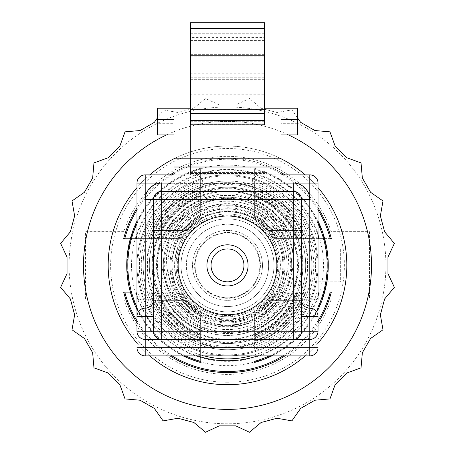 <?xml version="1.0" encoding="UTF-8"?>
<svg xmlns="http://www.w3.org/2000/svg" width="455" height="455" viewBox="0 0 455 455"><rect width="100%" height="100%" fill="white"/><g stroke="black" fill="none" stroke-linecap="round" stroke-linejoin="round"><path stroke-width="0.34" stroke-dasharray="2.27 1.71" d="M259.896 265.379A32.396 32.396 0 0 0 227.5 232.983A32.396 32.396 0 0 0 195.104 265.379A32.396 32.396 0 0 0 227.5 297.775A32.396 32.396 0 0 0 259.896 265.379A32.396 32.396 0 0 0 227.5 232.983A32.396 32.396 0 0 0 195.104 265.379A32.396 32.396 0 0 0 227.5 297.775A32.396 32.396 0 0 0 259.896 265.379M264.531 22.75L264.531 124.852M190.469 22.75L190.469 174.862L264.531 174.862L190.469 174.862L190.469 173.486L264.531 173.486M190.469 173.486L190.469 59.901L264.531 59.901M190.469 59.901L190.469 37.555L264.531 37.555M190.469 37.555L190.469 73.807L264.531 73.807M190.469 33.806L264.531 33.806M190.469 54.674L264.531 54.674M190.469 56.926L264.531 56.926M190.469 77.782L264.531 77.782M190.469 80.034L264.531 80.034M190.469 100.891L264.531 100.891M227.5 216.006A49.373 49.373 0 0 1 276.873 265.379A49.373 49.373 0 0 1 227.5 314.752A49.373 49.373 0 0 0 276.873 265.379A49.373 49.373 0 0 0 227.5 216.006A49.373 49.373 0 0 0 178.127 265.379A49.373 49.373 0 0 0 227.5 314.752A49.373 49.373 0 0 0 276.873 265.379A49.373 49.373 0 0 0 227.5 216.006A49.373 49.373 0 0 0 178.127 265.379A49.373 49.373 0 0 0 227.5 314.752A49.373 49.373 0 0 0 276.873 265.379A49.373 49.373 0 0 0 227.5 216.006A49.373 49.373 0 0 0 178.127 265.379A49.373 49.373 0 0 0 227.5 314.752A49.373 49.373 0 0 0 276.873 265.379A49.373 49.373 0 0 0 227.5 216.006A49.373 49.373 0 0 0 178.127 265.379A49.373 49.373 0 0 0 227.5 314.752A49.373 49.373 0 0 1 178.127 265.379A49.373 49.373 0 0 1 227.5 216.006A49.373 49.373 0 0 0 178.127 265.379A49.373 49.373 0 0 0 227.5 314.752M227.5 230.406A34.972 34.972 0 0 1 262.472 265.379A34.972 34.972 0 0 1 227.5 300.351A34.972 34.972 0 0 1 192.528 265.379A34.972 34.972 0 0 1 227.5 230.406A34.972 34.972 0 0 1 262.472 265.379A34.972 34.972 0 0 1 227.5 300.351A34.972 34.972 0 0 1 192.528 265.379A34.972 34.972 0 0 1 227.5 230.406M227.5 244.807A20.572 20.572 0 0 0 206.928 265.379A20.572 20.572 0 0 0 227.5 285.95A20.572 20.572 0 0 0 248.072 265.379A20.572 20.572 0 0 0 227.5 244.807M227.5 218.883A46.495 46.495 0 0 0 181.005 265.379A46.495 46.495 0 0 0 227.5 311.874A46.495 46.495 0 0 0 273.995 265.379A46.495 46.495 0 0 0 227.5 218.883A46.495 46.495 0 0 0 181.005 265.379A46.495 46.495 0 0 0 227.5 311.874A46.495 46.495 0 0 0 273.995 265.379A46.495 46.495 0 0 0 227.5 218.883A46.495 46.495 0 0 0 181.005 265.379A46.495 46.495 0 0 0 227.5 311.874A46.495 46.495 0 0 0 273.995 265.379A46.495 46.495 0 0 0 227.5 218.883A46.495 46.495 0 0 0 181.005 265.379A46.495 46.495 0 0 0 227.5 311.874A46.495 46.495 0 0 0 273.995 265.379A46.495 46.495 0 0 0 227.5 218.883M153.437 299.942L153.437 331.212A8.23 8.23 0 0 0 161.667 339.441L293.333 339.441A8.23 8.23 0 0 0 301.563 331.212L301.563 199.546A8.23 8.23 0 0 0 293.333 191.322L161.667 191.322A8.23 8.23 0 0 0 153.437 199.546L153.437 299.942A8.23 8.23 0 0 1 145.213 308.171A8.23 8.23 0 0 0 136.983 316.401L136.983 331.212A8.23 8.23 0 0 0 145.213 339.441M318.017 299.942L318.017 183.092A8.23 8.23 0 0 0 309.787 174.862L145.213 174.862A8.23 8.23 0 0 0 136.983 183.092L136.983 299.942M145.213 355.895L145.213 347.665L136.983 347.665A8.23 8.23 0 0 0 145.213 355.895L309.787 355.895A8.23 8.23 0 0 0 318.017 347.665L145.213 347.665L145.213 183.092L309.787 183.092L309.787 355.895M318.017 331.212A8.23 8.23 0 0 1 309.787 339.441A8.23 8.23 0 0 0 318.017 331.212L318.017 316.401A8.23 8.23 0 0 0 309.787 308.171A8.23 8.23 0 0 1 318.017 316.401M260.414 174.862L243.96 174.862L260.414 174.862A8.23 8.23 0 0 0 252.189 183.092L252.189 191.322L252.189 183.092A8.23 8.23 0 0 1 260.414 174.862A8.23 8.23 0 0 0 252.189 183.092L211.04 183.092L211.04 191.322L243.96 191.322L243.96 183.092L243.96 191.322L211.04 191.322L211.04 183.092L252.189 183.092M243.96 174.862L194.586 174.862L243.96 174.862L243.96 183.092L243.96 174.862M174.015 174.862L280.985 174.862M190.469 54.168L264.531 54.168M190.469 40.376L264.531 40.376M297.445 134.947L297.445 108.227M190.469 73.807L190.469 94.219L264.531 94.219M190.469 94.219L190.469 124.852M190.469 129.948L174.015 129.948L174.015 123.692L157.555 123.692L157.555 108.227M157.555 123.692L157.555 134.947M264.531 129.948L280.985 129.948L280.985 191.322L174.015 191.322L280.985 191.322M297.445 123.692L280.985 123.692L280.985 129.948M280.985 123.692L280.985 119.483M174.015 158.789L280.985 158.789M174.015 129.948L174.015 183.388L280.985 183.388M174.015 123.692L174.015 119.483M174.015 183.388L174.015 191.322M202.811 183.092L202.811 191.322L202.811 183.092A8.23 8.23 0 0 0 194.586 174.862A8.23 8.23 0 0 1 202.811 183.092L211.04 183.092L211.04 174.862L211.04 183.092L202.811 183.092A8.23 8.23 0 0 0 194.586 174.862M243.96 199.546L243.96 191.322L243.96 199.546L211.04 199.546L243.96 199.546A8.23 8.23 0 0 0 252.189 191.322L243.96 191.322L252.189 191.322A8.23 8.23 0 0 1 243.96 199.546A8.23 8.23 0 0 0 252.189 191.322M202.811 191.322A8.23 8.23 0 0 0 211.04 199.546L211.04 191.322L211.04 199.546A8.23 8.23 0 0 1 202.811 191.322L211.04 191.322L202.811 191.322A8.23 8.23 0 0 0 211.04 199.546M301.563 299.942A8.23 8.23 0 0 0 309.787 308.171A8.23 8.23 0 0 1 301.563 299.942M136.983 265.379A90.517 90.517 0 0 0 227.5 355.895A90.517 90.517 0 0 0 318.017 265.379A90.517 90.517 0 0 0 227.5 174.862A90.517 90.517 0 0 1 318.017 265.379A90.517 90.517 0 0 1 227.5 355.895A90.517 90.517 0 0 1 136.983 265.379A90.517 90.517 0 0 1 227.5 174.862A90.517 90.517 0 0 0 136.983 265.379A90.517 90.517 0 0 1 227.5 174.862A90.517 90.517 0 0 1 318.017 265.379M268.552 300.351L296.404 300.351L299.697 292.121L295.773 300.351L268.177 300.351L274.166 292.121L268.552 300.351A53.929 53.929 0 0 1 186.448 300.351L180.834 292.121L186.823 300.351A53.644 53.644 0 0 0 268.177 300.351M186.823 300.351L159.227 300.351A76.707 76.707 0 0 0 295.773 300.351M159.227 300.351L155.303 292.121L158.596 300.351L186.448 300.351M296.404 300.351A77.27 77.27 0 0 1 158.596 300.351M272.079 300.351L302.359 300.351A82.628 82.628 0 0 1 152.641 300.351L182.921 300.351L177.712 292.121L183.285 300.351A56.374 56.374 0 0 0 271.715 300.351L277.288 292.121L272.079 300.351A56.659 56.659 0 0 1 182.921 300.351M302.359 300.351L305.379 292.121L301.739 300.351L271.715 300.351M183.285 300.351L153.261 300.351A82.065 82.065 0 0 0 301.739 300.351M153.261 300.351L149.621 292.121L152.641 300.351M157.555 265.379A69.945 69.945 0 0 0 227.5 335.324A69.945 69.945 0 0 0 297.445 265.379A69.945 69.945 0 0 0 227.5 195.434A69.945 69.945 0 0 0 157.555 265.379M302.234 265.379A74.734 74.734 0 0 1 262.882 331.206L254.658 335.312L262.882 331.849A75.302 75.302 0 0 0 262.882 198.909L254.658 195.451L262.882 199.552A74.734 74.734 0 0 1 302.234 265.379M307.591 265.379A80.091 80.091 0 0 1 262.882 337.229L254.658 341.028L262.882 337.86A80.654 80.654 0 0 0 262.882 192.903L254.658 189.735L262.882 193.529A80.091 80.091 0 0 1 307.591 265.379M146.846 265.379A80.654 80.654 0 0 0 192.118 337.86L200.342 341.028L192.118 337.229A80.091 80.091 0 0 1 192.118 193.529L200.342 189.735L192.118 192.903A80.654 80.654 0 0 0 146.846 265.379M152.198 265.379A75.302 75.302 0 0 0 192.118 331.849L200.342 335.312L192.118 331.206A74.734 74.734 0 0 1 192.118 199.552L200.342 195.451L192.118 198.909A75.302 75.302 0 0 0 152.198 265.379M186.448 230.406L158.596 230.406A77.27 77.27 0 0 1 296.404 230.406L268.552 230.406L274.166 238.636L268.177 230.406A53.644 53.644 0 0 0 186.823 230.406L180.834 238.636L186.448 230.406A53.929 53.929 0 0 1 268.552 230.406M158.596 230.406L155.303 238.636L159.227 230.406L186.823 230.406M268.177 230.406L295.773 230.406A76.707 76.707 0 0 0 159.227 230.406M295.773 230.406L299.697 238.636L296.404 230.406M182.921 230.406L152.641 230.406A82.628 82.628 0 0 1 302.359 230.406L272.079 230.406L277.288 238.636L271.715 230.406A56.374 56.374 0 0 0 183.285 230.406L177.712 238.636L182.921 230.406A56.659 56.659 0 0 1 272.079 230.406M152.641 230.406L149.621 238.636L153.261 230.406L183.285 230.406M271.715 230.406L301.739 230.406A82.065 82.065 0 0 0 153.261 230.406M301.739 230.406L305.379 238.636L302.359 230.406M293.93 265.379A66.43 66.43 0 0 1 227.5 331.809A66.43 66.43 0 0 1 161.07 265.379A66.43 66.43 0 0 1 227.5 198.954A66.43 66.43 0 0 1 293.93 265.379M262.882 199.552L262.882 226.408A52.638 52.638 0 0 1 262.882 304.349L262.882 331.206M262.882 331.849L262.882 304.736L254.658 310.64L262.882 304.349M262.882 304.736A52.928 52.928 0 0 0 262.882 226.021L262.882 198.909M262.882 193.529L262.882 222.796A55.368 55.368 0 0 1 262.882 307.967L262.882 337.229M262.882 337.86L262.882 308.336L254.658 313.796L262.882 307.967M262.882 308.336A55.652 55.652 0 0 0 262.882 222.421L262.882 192.903M192.118 192.903L192.118 222.421A55.652 55.652 0 0 0 192.118 308.336L192.118 337.86M192.118 337.229L192.118 307.967L200.342 313.796L192.118 308.336M192.118 307.967A55.368 55.368 0 0 1 192.118 222.796L192.118 193.529M192.118 198.909L192.118 226.021A52.928 52.928 0 0 0 192.118 304.736L192.118 331.849M192.118 331.206L192.118 304.349L200.342 310.64L192.118 304.736M192.118 304.349A52.638 52.638 0 0 1 192.118 226.408L192.118 199.552M277.698 265.379A50.198 50.198 0 0 1 227.5 315.577A50.198 50.198 0 0 1 177.302 265.379A50.198 50.198 0 0 1 227.5 215.181A50.198 50.198 0 0 1 277.698 265.379M192.118 226.021L200.342 220.118L192.118 226.408M192.118 222.421L200.342 216.967L192.118 222.796M262.882 222.796L254.658 216.967L262.882 222.421M262.882 226.408L254.658 220.118L262.882 226.021M200.342 220.118L200.342 195.451M254.658 195.451L254.658 220.118M254.658 310.64L254.658 335.312M200.342 310.64L200.342 335.312M155.303 238.636L180.834 238.636M274.166 238.636L299.697 238.636M274.166 292.121L299.697 292.121M180.834 292.121L155.303 292.121M200.342 189.735L200.342 216.967M200.342 341.028L200.342 313.796M149.621 238.636L177.712 238.636M177.712 292.121L149.621 292.121M305.379 292.121L277.288 292.121M305.379 238.636L277.288 238.636M254.658 341.028L254.658 313.796M254.658 189.735L254.658 216.967M227.5 205.723A59.662 59.662 0 0 1 287.162 265.379A59.662 59.662 0 0 1 227.5 325.041A59.662 59.662 0 0 0 287.162 265.379A59.662 59.662 0 0 0 227.5 205.723A59.662 59.662 0 0 0 167.838 265.379A59.662 59.662 0 0 0 227.5 325.041A59.662 59.662 0 0 1 167.838 265.379A59.662 59.662 0 0 1 227.5 205.723M227.5 232.465A32.914 32.914 0 0 1 260.414 265.379A32.914 32.914 0 0 1 227.5 298.292A32.914 32.914 0 0 1 194.586 265.379A32.914 32.914 0 0 1 227.5 232.465M227.5 306.522A41.143 41.143 0 0 0 268.643 265.379A41.143 41.143 0 0 0 227.5 224.235A41.143 41.143 0 0 1 268.643 265.379A41.143 41.143 0 0 1 227.5 306.522A41.143 41.143 0 0 1 186.357 265.379A41.143 41.143 0 0 1 227.5 224.235A41.143 41.143 0 0 0 186.357 265.379A41.143 41.143 0 0 0 227.5 306.522M227.5 325.331A65.736 65.736 0 0 1 161.764 259.595A65.736 65.736 0 0 1 227.5 193.853A65.736 65.736 0 0 1 293.236 259.595A65.736 65.736 0 0 1 227.5 325.331M227.5 320.576A60.987 60.987 0 0 1 166.513 259.595A60.987 60.987 0 0 1 227.5 198.607A60.987 60.987 0 0 1 288.487 259.595A60.987 60.987 0 0 1 227.5 320.576M227.5 181.033A84.346 84.346 0 0 1 311.846 265.379A84.346 84.346 0 0 1 227.5 349.724A84.346 84.346 0 0 1 143.154 265.379A84.346 84.346 0 0 1 310.225 248.919L340.647 248.919L340.647 281.838L310.225 281.838A84.346 84.346 0 0 0 310.225 248.919L340.647 248.919L340.647 281.838L310.225 281.838A84.346 84.346 0 0 1 143.154 265.379A84.346 84.346 0 0 1 227.5 181.033M227.5 382.251A116.867 116.867 0 0 1 110.633 265.379A116.867 116.867 0 0 1 227.5 148.512A116.867 116.867 0 0 1 344.367 265.379A116.867 116.867 0 0 1 227.5 382.251M227.5 165.091A100.288 100.288 0 0 0 127.212 265.379A100.288 100.288 0 0 0 227.5 365.666A100.288 100.288 0 0 0 327.788 265.379A100.288 100.288 0 0 0 227.5 165.091M288.538 134.947A144.007 144.007 0 0 0 166.462 134.947M227.5 156.344A109.035 109.035 0 0 1 331.183 231.64L369.449 231.64L369.449 299.117L331.183 299.117A109.035 109.035 0 0 1 123.817 299.117L85.551 299.117L85.551 231.64L123.817 231.64A109.035 109.035 0 0 1 331.183 231.64L369.449 231.64L369.449 299.117L331.183 299.117A109.035 109.035 0 0 1 123.817 299.117L85.551 299.117L85.551 231.64L123.817 231.64A109.035 109.035 0 0 1 227.5 156.344M227.5 106.971A158.408 158.408 0 0 1 385.908 265.379A158.408 158.408 0 0 1 227.5 423.787A158.408 158.408 0 0 1 69.092 265.379A158.408 158.408 0 0 1 227.5 106.971A158.408 158.408 0 0 1 385.908 265.379A158.408 158.408 0 0 1 227.5 423.787A158.408 158.408 0 0 1 69.092 265.379A158.408 158.408 0 0 1 227.5 106.971M297.445 117.788L291.911 109.882L276.981 112.516L261.085 108.256L249.471 98.507L235.73 104.917L219.27 104.917L205.529 98.507L193.915 108.256L178.019 112.516L163.089 109.882L154.393 122.298L140.14 130.528L125.04 131.848L119.853 146.095L108.216 157.731L93.969 162.918L92.649 178.019L84.42 192.272L72.004 200.968L74.631 215.898L70.371 231.794L60.629 243.408L67.039 257.149L67.039 273.609L60.629 287.35L70.371 298.963L74.631 314.86L72.004 329.79L84.42 338.486L92.649 352.739L93.969 367.839L108.216 373.026L119.853 384.663L125.04 398.91L140.14 400.229L154.393 408.459L163.089 420.881L178.019 418.247L193.915 422.507L205.529 432.25L219.27 425.84L235.73 425.84L249.471 432.25L261.085 422.507L276.981 418.247L291.911 420.881L300.607 408.459L314.86 400.229L329.96 398.91L335.147 384.663L346.784 373.026L361.031 367.839L362.351 352.739L370.58 338.486L382.996 329.79L380.369 314.86L384.629 298.963L394.371 287.35L387.961 273.609L387.961 257.149L394.371 243.408L384.629 231.794L380.369 215.898L382.996 200.968L370.58 192.272L362.351 178.019L361.031 162.918L346.784 157.731L335.147 146.095L329.96 131.848L314.86 130.528L300.607 122.298L291.911 109.882L276.981 112.516L261.085 108.256L249.471 98.507L235.73 104.917L219.27 104.917L205.529 98.507L193.915 108.256L178.019 112.516L163.089 109.882L157.555 117.788M227.5 187.204A78.175 78.175 0 0 1 305.675 265.379A78.175 78.175 0 0 1 227.5 343.553A78.175 78.175 0 0 1 149.325 265.379A78.175 78.175 0 0 1 227.5 187.204A78.175 78.175 0 0 1 305.675 265.379A78.175 78.175 0 0 1 227.5 343.553A78.175 78.175 0 0 1 149.325 265.379A78.175 78.175 0 0 1 227.5 187.204A78.175 78.175 0 0 0 149.325 265.379A78.175 78.175 0 0 0 227.5 343.553M227.5 316.811A51.432 51.432 0 0 1 176.068 265.379A51.432 51.432 0 0 1 227.5 213.947A51.432 51.432 0 0 1 278.932 265.379A51.432 51.432 0 0 1 227.5 316.811A51.432 51.432 0 0 1 176.068 265.379A51.432 51.432 0 0 1 227.5 213.947A51.432 51.432 0 0 1 278.932 265.379A51.432 51.432 0 0 1 227.5 316.811M305.242 355.895A119.318 119.318 0 0 0 318.017 343.121M280.985 158.721A119.318 119.318 0 0 0 108.182 265.379A119.318 119.318 0 0 0 227.5 384.697A119.318 119.318 0 0 0 346.818 265.379A119.318 119.318 0 0 0 174.015 158.721M318.017 187.636A119.318 119.318 0 0 0 305.242 174.862M281.588 292.121A60.339 60.339 0 0 1 173.412 292.121L172.291 292.121A61.345 61.345 0 0 0 282.709 292.121L303.809 292.121A80.859 80.859 0 0 1 151.191 292.121L173.412 292.121M296.33 292.121A73.847 73.847 0 0 1 158.67 292.121L158.05 292.121A74.421 74.421 0 0 0 296.95 292.121L330.216 292.121L296.95 292.121M289.033 292.121A67.09 67.09 0 0 1 165.967 292.121L164.875 292.121A68.096 68.096 0 0 0 290.125 292.121L317.095 292.121A93.502 93.502 0 0 1 250.927 355.895M273.933 292.121A53.588 53.588 0 0 1 181.067 292.121L179.907 292.121A54.594 54.594 0 0 0 275.093 292.121L290.262 292.121A68.222 68.222 0 0 1 164.738 292.121L181.067 292.121M200.342 196.975L200.342 215.88A56.46 56.46 0 0 0 200.342 314.877L200.342 333.782A73.596 73.596 0 0 1 200.342 196.975L200.342 194.95A75.479 75.479 0 0 0 200.342 335.807L200.342 333.782M200.342 335.807L200.342 314.877M200.342 316.026A57.467 57.467 0 0 1 200.342 214.737L200.342 194.95M200.342 183.53L200.342 208.299A63.211 63.211 0 0 0 200.342 322.464L200.342 347.233A86.24 86.24 0 0 1 200.342 183.53L200.342 181.545A88.122 88.122 0 0 0 200.342 349.212L200.342 347.233M200.342 349.212L200.342 322.464M200.342 323.573A64.218 64.218 0 0 1 200.342 207.184L200.342 181.545M136.983 221.113A100.76 100.76 0 0 1 200.342 168.344L200.342 200.433A70.394 70.394 0 0 0 200.342 330.33L200.342 361.293M200.342 361.748L200.342 330.33M200.342 330.95A70.969 70.969 0 0 1 200.342 199.808L200.342 168.344M131.529 265.379A95.971 95.971 0 0 0 227.5 361.35A95.971 95.971 0 0 0 323.471 265.379A95.971 95.971 0 0 0 227.5 169.408A95.971 95.971 0 0 0 131.529 265.379M298.469 265.379A70.969 70.969 0 0 1 254.658 330.95L254.658 330.33A70.394 70.394 0 0 0 254.658 200.433L254.658 199.808A70.969 70.969 0 0 1 298.469 265.379M291.718 265.379A64.218 64.218 0 0 1 254.658 323.573L254.658 322.464A63.211 63.211 0 0 0 254.658 208.299L254.658 207.184A64.218 64.218 0 0 1 291.718 265.379M284.966 265.379A57.467 57.467 0 0 1 254.658 316.026L254.658 314.877A56.46 56.46 0 0 0 254.658 215.88L254.658 214.737A57.467 57.467 0 0 1 284.966 265.379M176.068 265.379A51.432 51.432 0 0 0 227.5 316.811A51.432 51.432 0 0 0 278.932 265.379A51.432 51.432 0 0 0 227.5 213.947A51.432 51.432 0 0 0 176.068 265.379M172.291 292.121L149.2 292.121A82.742 82.742 0 0 0 305.8 292.121L282.709 292.121M149.2 292.121L151.191 292.121M303.809 292.121L305.8 292.121M136.983 322.84A107.215 107.215 0 0 0 170.039 355.895M284.961 355.895A107.215 107.215 0 0 0 318.017 322.84M318.017 320.809A106.14 106.14 0 0 1 282.93 355.895M172.07 355.895A106.14 106.14 0 0 1 136.983 320.809M136.983 295.454A95.385 95.385 0 0 0 197.424 355.895M257.575 355.895A95.385 95.385 0 0 0 318.017 295.454M136.983 292.121L165.967 292.121M204.073 355.895A93.502 93.502 0 0 1 137.905 292.121M317.095 292.121L318.017 292.121M179.907 292.121L162.702 292.121A70.104 70.104 0 0 0 292.298 292.121L275.093 292.121M162.702 292.121L164.738 292.121M290.262 292.121L292.298 292.121M291.683 265.379A64.183 64.183 0 0 1 227.5 329.562A64.183 64.183 0 0 1 163.317 265.379A64.183 64.183 0 0 1 227.5 201.195A64.183 64.183 0 0 1 291.683 265.379M136.983 307.136A99.685 99.685 0 0 0 185.742 355.895M183.234 355.895A100.76 100.76 0 0 1 136.983 309.645M136.983 343.121A119.318 119.318 0 0 0 149.758 355.895M318.017 309.645A100.76 100.76 0 0 1 271.766 355.895M269.258 355.895A99.685 99.685 0 0 0 318.017 307.136M315.622 265.379A88.122 88.122 0 0 1 254.658 349.212L254.658 347.233A86.24 86.24 0 0 0 254.658 183.53L254.658 181.545A88.122 88.122 0 0 1 315.622 265.379M302.979 265.379A75.479 75.479 0 0 1 254.658 335.807L254.658 333.782A73.596 73.596 0 0 0 254.658 196.975L254.658 194.95A75.479 75.479 0 0 1 302.979 265.379M318.017 223.621A99.685 99.685 0 0 0 254.658 169.465L254.658 168.344A100.76 100.76 0 0 1 318.017 221.113M149.758 174.862A119.318 119.318 0 0 0 136.983 187.636M200.342 169.465A99.685 99.685 0 0 0 136.983 223.621M318.017 207.918A107.215 107.215 0 0 0 284.961 174.862M280.985 172.456A107.215 107.215 0 0 0 174.015 172.456M170.039 174.862A107.215 107.215 0 0 0 136.983 207.918M136.983 209.948A106.14 106.14 0 0 1 172.07 174.862M174.015 173.702A106.14 106.14 0 0 1 280.985 173.702M282.93 174.862A106.14 106.14 0 0 1 318.017 209.948M318.017 235.303A95.385 95.385 0 0 0 136.983 235.303M136.983 238.636L137.905 238.636A93.502 93.502 0 0 1 317.095 238.636L318.017 238.636M305.8 238.636A82.742 82.742 0 0 0 149.2 238.636L151.191 238.636A80.859 80.859 0 0 1 303.809 238.636L282.709 238.636A61.345 61.345 0 0 0 172.291 238.636L173.412 238.636A60.339 60.339 0 0 1 281.588 238.636L282.709 238.636M292.298 238.636A70.104 70.104 0 0 0 162.702 238.636L164.738 238.636A68.222 68.222 0 0 1 290.262 238.636L275.093 238.636A54.594 54.594 0 0 0 179.907 238.636L181.067 238.636A53.588 53.588 0 0 1 273.933 238.636L275.093 238.636M200.342 200.433L200.342 199.808M200.342 208.299L200.342 207.184M200.342 215.88L200.342 214.737M158.67 238.636A73.847 73.847 0 0 1 296.33 238.636L296.95 238.636A74.421 74.421 0 0 0 158.05 238.636L124.784 238.636L158.05 238.636M165.967 238.636A67.09 67.09 0 0 1 289.033 238.636L290.125 238.636A68.096 68.096 0 0 0 164.875 238.636L137.905 238.636M124.784 292.121L158.67 292.121M331.325 292.121L330.666 292.121M158.05 292.121L130.352 292.121M319.057 292.121L290.125 292.121M164.875 292.121L135.943 292.121M330.666 238.636L296.95 238.636M296.33 238.636L330.216 238.636M164.875 238.636L135.943 238.636M319.057 238.636L290.125 238.636M289.033 238.636L317.095 238.636M151.191 238.636L173.412 238.636M172.291 238.636L149.2 238.636M281.588 238.636L303.809 238.636M164.738 238.636L181.067 238.636M179.907 238.636L162.702 238.636M273.933 238.636L290.262 238.636M254.658 330.33L254.658 330.95M254.658 169.465L254.658 200.433M254.658 199.808L254.658 168.344M254.658 322.464L254.658 347.233M254.658 183.53L254.658 208.299M254.658 207.184L254.658 181.545M254.658 349.212L254.658 323.573M254.658 314.877L254.658 333.782M254.658 196.975L254.658 215.88M254.658 214.737L254.658 194.95M254.658 335.807L254.658 316.026M190.469 172.434L264.531 172.434M190.469 167.07L264.531 167.07M190.469 161.059L264.531 161.059M190.469 135.129L264.531 135.129M190.469 123.857L264.531 123.857M190.469 158.664L264.531 158.664M227.5 322.982A57.603 57.603 0 0 0 285.103 265.379A57.603 57.603 0 0 0 227.5 207.776A57.603 57.603 0 0 0 169.897 265.379A57.603 57.603 0 0 0 227.5 322.982M318.017 183.092L309.787 183.092L309.787 174.862M293.333 191.322A8.23 8.23 0 0 1 301.563 199.546M145.213 174.862L145.213 183.092L136.983 183.092M174.015 183.092L280.985 183.092M153.437 199.546A8.23 8.23 0 0 1 161.667 191.322M161.667 339.441A8.23 8.23 0 0 1 153.437 331.212M317.055 265.379A89.555 89.555 0 0 1 227.5 354.934A89.555 89.555 0 0 1 137.945 265.379A89.555 89.555 0 0 1 227.5 175.823A89.555 89.555 0 0 1 317.055 265.379M227.5 327.094A61.715 61.715 0 0 0 289.215 265.379A61.715 61.715 0 0 0 227.5 203.664A61.715 61.715 0 0 0 165.785 265.379A61.715 61.715 0 0 0 227.5 327.094M190.469 121.707L264.531 121.707M190.469 124.602L264.531 124.602M190.469 33.755L264.531 33.755M190.469 33.09L264.531 33.09M190.469 56.198L264.531 56.198M190.469 79.306L264.531 79.306"/><path stroke-width="0.68" d="M190.469 109.291L264.531 109.291L264.531 124.852L190.469 124.852L190.469 44.982L264.531 44.982L264.531 22.75L190.469 22.75L190.469 28.659L264.531 28.659M190.469 44.982L190.469 28.659M227.5 314.752A49.373 49.373 0 0 0 276.873 265.379A49.373 49.373 0 0 0 227.5 216.006A49.373 49.373 0 0 0 178.127 265.379A49.373 49.373 0 0 0 227.5 314.752M227.5 285.95A20.572 20.572 0 0 1 206.928 265.379A20.572 20.572 0 0 1 227.5 244.807A20.572 20.572 0 0 1 248.072 265.379A20.572 20.572 0 0 1 227.5 285.95M227.5 248.919A16.46 16.46 0 0 0 211.04 265.379A16.46 16.46 0 0 0 227.5 281.838A16.46 16.46 0 0 0 243.96 265.379A16.46 16.46 0 0 0 227.5 248.919M153.437 299.942A8.23 8.23 0 0 1 145.213 308.171A8.23 8.23 0 0 0 153.437 299.942L136.983 299.942L136.983 331.212A8.23 8.23 0 0 0 145.213 339.441L161.667 339.441A8.23 8.23 0 0 1 153.437 331.212L153.437 199.546A8.23 8.23 0 0 1 161.667 191.322L293.333 191.322A8.23 8.23 0 0 1 301.563 199.546L301.563 331.212L293.333 331.212L293.333 199.546L161.667 199.546L161.667 331.212L293.333 331.212L293.333 339.441L309.787 339.441L309.787 331.212L301.563 331.212A8.23 8.23 0 0 1 293.333 339.441L309.787 339.441A8.23 8.23 0 0 0 318.017 331.212L309.787 331.212L309.787 316.401L301.563 316.401M136.983 347.665A8.23 8.23 0 0 0 145.213 355.895A8.23 8.23 0 0 1 136.983 347.665L309.787 347.665L309.787 355.895A8.23 8.23 0 0 0 318.017 347.665A8.23 8.23 0 0 1 309.787 355.895L145.213 355.895L145.213 339.441A8.23 8.23 0 0 1 136.983 331.212L145.213 331.212L145.213 308.171A8.23 8.23 0 0 0 136.983 316.401L136.983 183.092A8.23 8.23 0 0 1 145.213 174.862L174.015 174.862M280.985 183.092L309.787 183.092L309.787 199.546A16.46 16.46 0 0 0 293.333 183.092L293.333 199.546L309.787 199.546L309.787 299.942L301.563 299.942A8.23 8.23 0 0 0 309.787 308.171A8.23 8.23 0 0 1 318.017 316.401L318.017 331.212M280.985 174.862L309.787 174.862L309.787 183.092L318.017 183.092L318.017 299.942L309.787 299.942L309.787 316.401L318.017 316.401M190.469 55.243L264.531 55.243L264.531 44.982M264.531 109.291L264.531 55.243M280.985 134.947L297.445 134.947L297.445 108.227L264.531 108.227M190.469 108.227L157.555 108.227L157.555 119.483L174.015 119.483L174.015 158.789L280.985 158.789L280.985 119.483L297.445 119.483M174.015 134.947L157.555 134.947L157.555 119.483M280.985 158.789L280.985 167.019L174.015 167.019L174.015 158.789M280.985 191.322L280.985 167.019M174.015 191.322L174.015 167.019M301.563 331.212A8.23 8.23 0 0 1 293.333 339.441L161.667 339.441L161.667 331.212L145.213 331.212L145.213 339.441L161.667 339.441M318.017 183.092A8.23 8.23 0 0 0 309.787 174.862A8.23 8.23 0 0 1 318.017 183.092M166.462 134.947A144.007 144.007 0 0 0 227.5 409.386A144.007 144.007 0 0 0 288.538 134.947M157.555 117.788L154.393 122.298L140.14 130.528L125.04 131.848L119.853 146.095L108.216 157.731L93.969 162.918L92.649 178.019L84.42 192.272L72.004 200.968L74.631 215.898L70.371 231.794L60.629 243.408L67.039 257.149L67.039 273.609L60.629 287.35L70.371 298.963L74.631 314.86L72.004 329.79L84.42 338.486L92.649 352.739L93.969 367.839L108.216 373.026L119.853 384.663L125.04 398.91L140.14 400.229L154.393 408.459L163.089 420.881L178.019 418.247L193.915 422.507L205.529 432.25L219.27 425.84L235.73 425.84L249.471 432.25L261.085 422.507L276.981 418.247L291.911 420.881L300.607 408.459L314.86 400.229L329.96 398.91L335.147 384.663L346.784 373.026L361.031 367.839L362.351 352.739L370.58 338.486L382.996 329.79L380.369 314.86L384.629 298.963L394.371 287.35L387.961 273.609L387.961 257.149L394.371 243.408L384.629 231.794L380.369 215.898L382.996 200.968L370.58 192.272L362.351 178.019L361.031 162.918L346.784 157.731L335.147 146.095L329.96 131.848L314.86 130.528L300.607 122.298L297.445 117.788M149.758 355.895A119.318 119.318 0 0 0 305.242 355.895M318.017 343.121A119.318 119.318 0 0 0 318.017 187.636M305.242 174.862A119.318 119.318 0 0 0 280.985 158.721M130.352 292.121L123.675 292.121A107.215 107.215 0 0 0 136.983 322.84M170.039 355.895A107.215 107.215 0 0 0 284.961 355.895M318.017 322.84A107.215 107.215 0 0 0 331.325 292.121L330.216 292.121A106.14 106.14 0 0 1 318.017 320.809M123.675 292.121L124.784 292.121A106.14 106.14 0 0 0 136.983 320.809M282.93 355.895A106.14 106.14 0 0 1 172.07 355.895M136.983 292.121L135.943 292.121A95.385 95.385 0 0 0 136.983 295.454M197.424 355.895A95.385 95.385 0 0 0 257.575 355.895M318.017 295.454A95.385 95.385 0 0 0 319.057 292.121L318.017 292.121M250.927 355.895A93.502 93.502 0 0 1 204.073 355.895M136.983 223.621A99.685 99.685 0 0 0 136.983 307.136M185.742 355.895A99.685 99.685 0 0 0 200.342 361.293L200.342 362.413A100.76 100.76 0 0 1 183.234 355.895M136.983 309.645A100.76 100.76 0 0 1 136.983 221.113M136.983 187.636A119.318 119.318 0 0 0 136.983 343.121M318.017 221.113A100.76 100.76 0 0 1 318.017 309.645M271.766 355.895A100.76 100.76 0 0 1 254.658 362.413L254.658 361.293A99.685 99.685 0 0 0 269.258 355.895M318.017 307.136A99.685 99.685 0 0 0 318.017 223.621M174.015 158.721A119.318 119.318 0 0 0 149.758 174.862M318.017 209.948A106.14 106.14 0 0 1 330.216 238.636L331.325 238.636A107.215 107.215 0 0 0 318.017 207.918M284.961 174.862A107.215 107.215 0 0 0 280.985 172.456M174.015 172.456A107.215 107.215 0 0 0 170.039 174.862M136.983 207.918A107.215 107.215 0 0 0 123.675 238.636L124.784 238.636A106.14 106.14 0 0 1 136.983 209.948M172.07 174.862A106.14 106.14 0 0 1 174.015 173.702M280.985 173.702A106.14 106.14 0 0 1 282.93 174.862M318.017 238.636L319.057 238.636A95.385 95.385 0 0 0 318.017 235.303M136.983 235.303A95.385 95.385 0 0 0 135.943 238.636L136.983 238.636M330.666 292.121L330.216 292.121M200.342 362.413L200.342 361.748M124.784 238.636L123.675 238.636M331.325 238.636L330.666 238.636M254.658 362.413L254.658 361.293M153.437 316.401L136.983 316.401A8.23 8.23 0 0 1 145.213 308.171L145.213 199.546L161.667 199.546L161.667 183.092A16.46 16.46 0 0 0 145.213 199.546L145.213 174.862A8.23 8.23 0 0 0 136.983 183.092L174.015 183.092M190.469 120.598L264.531 120.598M264.531 113.545L190.469 113.545M309.787 339.441L309.787 347.665L318.017 347.665"/></g></svg>
